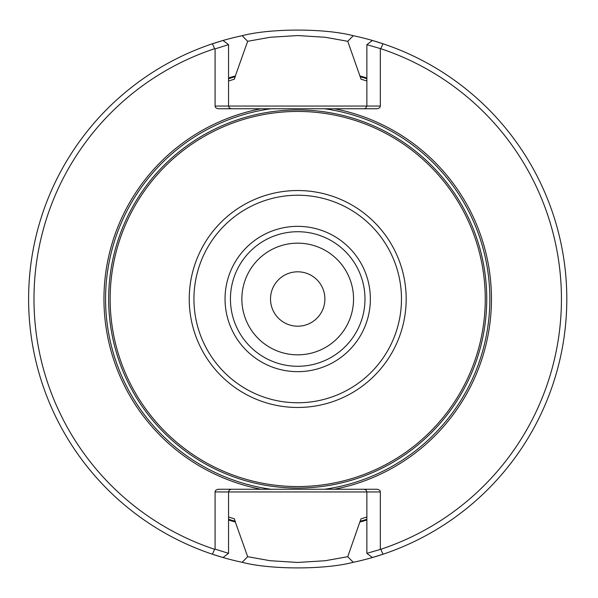 <?xml version="1.0" encoding="UTF-8"?>
<svg xmlns="http://www.w3.org/2000/svg" width="598" height="598" viewBox="0 0 598 598"><rect width="100%" height="100%" fill="white"/><g stroke="black" fill="none" stroke-linecap="round" stroke-linejoin="round"><path stroke-width="0.9" d="M353.553 299A55.838 55.838 0 0 0 297.707 243.162A55.838 55.838 0 0 0 241.869 299A55.838 55.838 0 0 0 297.707 354.838A55.838 55.838 0 0 0 353.553 299A55.846 55.846 0 0 0 269.788 250.637A55.846 55.846 0 0 0 269.788 347.363A55.846 55.846 0 0 0 353.553 299M364.982 299A67.275 67.275 0 0 0 264.069 240.74A67.275 67.275 0 0 0 264.069 357.26A67.275 67.275 0 0 0 364.982 299A67.275 67.275 0 0 0 264.069 240.74A67.275 67.275 0 0 0 264.069 357.26A67.275 67.275 0 0 0 364.982 299M189.237 299A108.47 108.47 0 0 1 297.707 190.53A108.47 108.47 0 0 1 406.177 299A108.47 108.47 0 0 1 297.707 407.47A108.47 108.47 0 0 1 189.237 299M110.152 299A187.555 187.555 0 0 1 297.707 111.445A187.555 187.555 0 0 1 485.262 299A187.555 187.555 0 0 1 297.707 486.555A187.555 187.555 0 0 1 110.152 299M380.784 549.293L366.866 553.352L372.419 557.523L382.997 554.226L380.784 549.293A263.718 263.718 0 0 0 380.784 48.707L382.997 43.774L372.419 40.477L366.866 44.648L380.784 48.707M223.002 40.477L212.417 43.774L214.63 48.707A263.718 263.718 0 0 0 214.63 549.293L212.417 554.226A269.1 269.1 0 0 0 242.138 562.299C270.632 569.789 324.901 569.767 353.276 562.299A269.1 269.1 0 0 0 353.283 35.701C324.789 28.211 270.513 28.233 242.138 35.701L247.669 41.299L270.206 37.27L297.707 35.551L325.222 37.278L347.752 41.299L361.072 79.213L366.866 80.969M242.138 35.701A269.1 269.1 0 0 0 212.417 554.226L223.002 557.523M214.63 48.707L215.093 48.894L215.093 106.055A3.805 2.691 0 0 0 218.898 108.746L270.872 108.746A192.137 192.137 0 0 0 270.872 489.254L218.898 489.254A3.805 2.691 180 0 0 215.093 491.945L215.093 549.106L228.548 553.352L222.994 557.523M215.093 549.106L214.63 549.293M231.239 489.254L229.34 490.039L228.548 491.945L228.548 553.352M364.175 489.254L366.081 490.039L366.866 491.945L380.321 491.945A3.805 2.691 180 0 0 376.516 489.254L334.357 489.254A193.752 193.752 0 0 0 334.357 108.746L376.516 108.746A3.805 2.691 0 0 0 380.321 106.055L380.321 48.894M334.357 489.254L324.55 489.254A192.137 192.137 0 0 0 324.55 108.746L270.872 108.746L364.175 108.746L365.61 108.335L366.866 106.055L366.866 44.648M380.321 549.106L380.321 491.945M324.55 108.746L334.357 108.746M324.55 489.254L270.872 489.254M261.057 108.746A193.752 193.752 0 0 0 261.057 489.254M231.239 108.746L229.34 107.961L228.548 106.055L215.093 106.055M222.994 40.477L228.548 44.648L215.093 48.894M366.866 553.352L366.866 491.945L215.093 491.945M228.548 44.648L228.548 106.055L380.321 106.055M366.866 517.031L361.072 518.787L360.086 521.299A230.888 230.888 0 0 0 366.866 519.288M228.548 77.994A231.576 231.576 0 0 1 235.335 75.983L234.349 79.213L228.548 80.969M228.548 517.031L234.349 518.787L235.335 522.017A231.576 231.576 0 0 1 228.548 520.006M235.335 522.017L247.669 556.701L270.191 560.722L297.707 562.449L325.207 560.73L347.752 556.701L360.086 521.299M360.086 522.017A231.576 231.576 0 0 0 366.866 520.006M366.866 77.994A231.576 231.576 0 0 0 360.086 75.983M235.335 75.983L247.662 41.299M347.752 41.299L353.283 35.701M247.662 556.701L242.138 562.299M353.276 562.299L347.744 556.701M324.901 299A27.194 27.194 0 0 0 297.707 271.806A27.194 27.194 0 0 0 270.513 299A27.194 27.194 0 0 0 297.707 326.194A27.194 27.194 0 0 0 324.901 299M370.364 299A72.657 72.657 0 0 0 261.378 236.075A72.657 72.657 0 0 0 261.378 361.925A72.657 72.657 0 0 0 370.364 299M401.475 299A103.768 103.768 0 0 0 245.823 209.136A103.768 103.768 0 0 0 245.823 388.864A103.768 103.768 0 0 0 401.475 299M486.75 299A189.043 189.043 0 0 0 203.185 135.283A189.043 189.043 0 0 0 203.185 462.717A189.043 189.043 0 0 0 486.75 299M366.866 78.712A230.888 230.888 0 0 0 360.086 76.701M235.335 76.701A230.888 230.888 0 0 0 228.548 78.712M228.548 519.288A230.888 230.888 0 0 0 235.335 521.299"/></g></svg>
